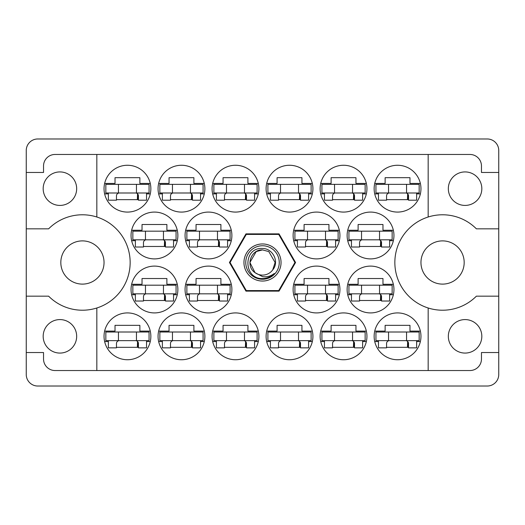 <?xml version="1.0" encoding="UTF-8"?>
<svg xmlns="http://www.w3.org/2000/svg" width="525" height="525" viewBox="0 0 525 525"><rect width="100%" height="100%" fill="white"/><g stroke="black" fill="none" stroke-linecap="round" stroke-linejoin="round"><path stroke-width="0.79" d="M43.175 188.672A16.747 16.747 0 0 0 59.922 205.419A16.747 16.747 0 0 0 76.67 188.672A16.747 16.747 0 0 0 59.922 171.924A16.747 16.747 0 0 0 43.175 188.672M43.175 336.328A16.747 16.747 0 0 0 59.922 353.076A16.747 16.747 0 0 0 76.67 336.328A16.747 16.747 0 0 0 59.922 319.581A16.747 16.747 0 0 0 43.175 336.328M60.821 262.5A21.61 21.61 0 0 0 82.432 284.11A21.61 21.61 0 0 0 104.042 262.5A21.61 21.61 0 0 0 82.432 240.89A21.61 21.61 0 0 0 60.821 262.5M420.958 262.5A21.61 21.61 0 0 0 442.568 284.11A21.61 21.61 0 0 0 464.179 262.5A21.61 21.61 0 0 0 442.568 240.89A21.61 21.61 0 0 0 420.958 262.5M481.825 336.328A16.747 16.747 0 0 1 465.078 353.076A16.747 16.747 0 0 1 448.33 336.328A16.747 16.747 0 0 1 465.078 319.581A16.747 16.747 0 0 1 481.825 336.328M481.825 188.672A16.747 16.747 0 0 1 465.078 205.419A16.747 16.747 0 0 1 448.33 188.672A16.747 16.747 0 0 1 465.078 171.924A16.747 16.747 0 0 1 481.825 188.672M96.836 217.009L96.836 154.462L428.164 154.462L428.164 217.009A47.716 47.716 0 0 0 428.164 307.991L428.164 370.538L96.836 370.538L96.836 307.991A47.716 47.716 0 0 0 96.836 217.009A47.716 47.716 0 0 0 48.622 228.828L26.25 228.828L26.25 374.502A11.524 11.524 0 0 0 37.774 386.026L487.226 386.026A11.524 11.524 0 0 0 498.75 374.502L498.75 150.498A11.524 11.524 0 0 0 487.226 138.974L37.774 138.974A11.524 11.524 0 0 0 26.25 150.498L26.25 228.828M104.042 188.672A23.408 23.408 0 0 0 127.45 212.08A23.408 23.408 0 0 0 150.859 188.672A23.408 23.408 0 0 0 127.45 165.263A23.408 23.408 0 0 0 104.042 188.672M131.053 235.489A23.408 23.408 0 0 0 154.462 258.897A23.408 23.408 0 0 0 177.87 235.489A23.408 23.408 0 0 0 154.462 212.08A23.408 23.408 0 0 0 131.053 235.489M185.069 235.489A23.408 23.408 0 0 0 208.477 258.897A23.408 23.408 0 0 0 231.886 235.489A23.408 23.408 0 0 0 208.477 212.08A23.408 23.408 0 0 0 185.069 235.489M293.114 235.489A23.408 23.408 0 0 0 316.522 258.897A23.408 23.408 0 0 0 339.931 235.489A23.408 23.408 0 0 0 316.522 212.08A23.408 23.408 0 0 0 293.114 235.489M347.13 235.489A23.408 23.408 0 0 0 370.538 258.897A23.408 23.408 0 0 0 393.947 235.489A23.408 23.408 0 0 0 370.538 212.08A23.408 23.408 0 0 0 347.13 235.489M158.058 188.672A23.408 23.408 0 0 0 181.466 212.08A23.408 23.408 0 0 0 204.881 188.672A23.408 23.408 0 0 0 181.466 165.263A23.408 23.408 0 0 0 158.058 188.672M216.405 193.896L212.671 193.896A23.408 23.408 0 0 0 258.307 193.896L254.579 193.896M212.08 188.672A23.408 23.408 0 0 0 235.489 212.08A23.408 23.408 0 0 0 258.897 188.672A23.408 23.408 0 0 0 235.489 165.263A23.408 23.408 0 0 0 212.08 188.672M266.103 188.672A23.408 23.408 0 0 0 289.511 212.08A23.408 23.408 0 0 0 312.92 188.672A23.408 23.408 0 0 0 289.511 165.263A23.408 23.408 0 0 0 266.103 188.672M320.119 188.672A23.408 23.408 0 0 0 343.534 212.08A23.408 23.408 0 0 0 366.942 188.672A23.408 23.408 0 0 0 343.534 165.263A23.408 23.408 0 0 0 320.119 188.672M374.141 336.328A23.408 23.408 0 0 0 397.55 359.737A23.408 23.408 0 0 0 420.958 336.328A23.408 23.408 0 0 0 397.55 312.92A23.408 23.408 0 0 0 374.141 336.328M324.443 341.552L320.709 341.552A23.408 23.408 0 0 0 366.352 341.552L362.617 341.552M320.119 336.328A23.408 23.408 0 0 0 343.534 359.737A23.408 23.408 0 0 0 366.942 336.328A23.408 23.408 0 0 0 343.534 312.92A23.408 23.408 0 0 0 320.119 336.328M266.103 336.328A23.408 23.408 0 0 0 289.511 359.737A23.408 23.408 0 0 0 312.92 336.328A23.408 23.408 0 0 0 289.511 312.92A23.408 23.408 0 0 0 266.103 336.328M216.405 341.552L212.671 341.552A23.408 23.408 0 0 0 258.307 341.552L254.579 341.552M212.08 336.328A23.408 23.408 0 0 0 235.489 359.737A23.408 23.408 0 0 0 258.897 336.328A23.408 23.408 0 0 0 235.489 312.92A23.408 23.408 0 0 0 212.08 336.328M162.382 341.552L158.648 341.552A23.408 23.408 0 0 0 204.291 341.552L200.557 341.552M158.058 336.328A23.408 23.408 0 0 0 181.466 359.737A23.408 23.408 0 0 0 204.881 336.328A23.408 23.408 0 0 0 181.466 312.92A23.408 23.408 0 0 0 158.058 336.328M347.13 289.511A23.408 23.408 0 0 0 370.538 312.92A23.408 23.408 0 0 0 393.947 289.511A23.408 23.408 0 0 0 370.538 266.103A23.408 23.408 0 0 0 347.13 289.511M293.114 289.511A23.408 23.408 0 0 0 316.522 312.92A23.408 23.408 0 0 0 339.931 289.511A23.408 23.408 0 0 0 316.522 266.103A23.408 23.408 0 0 0 293.114 289.511M374.141 188.672A23.408 23.408 0 0 0 397.55 212.08A23.408 23.408 0 0 0 420.958 188.672A23.408 23.408 0 0 0 397.55 165.263A23.408 23.408 0 0 0 374.141 188.672M189.394 294.735L185.66 294.735A23.408 23.408 0 0 0 231.295 294.735L227.568 294.735M185.069 289.511A23.408 23.408 0 0 0 208.477 312.92A23.408 23.408 0 0 0 231.886 289.511A23.408 23.408 0 0 0 208.477 266.103A23.408 23.408 0 0 0 185.069 289.511M131.053 289.511A23.408 23.408 0 0 0 154.462 312.92A23.408 23.408 0 0 0 177.87 289.511A23.408 23.408 0 0 0 154.462 266.103A23.408 23.408 0 0 0 131.053 289.511M104.042 336.328A23.408 23.408 0 0 0 127.45 359.737A23.408 23.408 0 0 0 150.859 336.328A23.408 23.408 0 0 0 127.45 312.92A23.408 23.408 0 0 0 104.042 336.328M104.632 331.104L115.021 331.104L115.021 325.342L139.873 325.342L139.873 331.104L150.268 331.104M150.268 341.552L146.534 341.552M108.36 341.552L104.632 341.552M104.632 183.448L115.021 183.448L115.021 177.686L139.873 177.686L139.873 183.448L150.268 183.448M150.268 193.896L146.534 193.896M108.36 193.896L104.632 193.896M131.637 230.265L142.032 230.265L142.032 224.503L166.884 224.503L166.884 230.265L177.279 230.265M177.279 240.713L173.545 240.713M135.371 240.713L131.637 240.713M185.66 230.265L196.055 230.265L196.055 224.503L220.907 224.503L220.907 230.265L231.295 230.265M231.295 240.713L227.568 240.713M189.394 240.713L185.66 240.713M293.705 230.265L304.093 230.265L304.093 224.503L328.945 224.503L328.945 230.265L339.34 230.265M339.34 240.713L335.606 240.713M297.432 240.713L293.705 240.713M347.721 230.265L358.116 230.265L358.116 224.503L382.968 224.503L382.968 230.265L393.363 230.265M393.363 240.713L389.629 240.713M351.455 240.713L347.721 240.713M158.648 183.448L169.043 183.448L169.043 177.686L193.896 177.686L193.896 183.448L204.291 183.448M204.291 193.896L200.557 193.896M162.382 193.896L158.648 193.896M212.671 183.448L223.066 183.448L223.066 177.686L247.912 177.686L247.912 183.448L258.307 183.448M266.693 183.448L277.088 183.448L277.088 177.686L301.934 177.686L301.934 183.448L312.329 183.448M312.329 193.896L308.595 193.896M270.421 193.896L266.693 193.896M320.709 183.448L331.104 183.448L331.104 177.686L355.957 177.686L355.957 183.448L366.352 183.448M366.352 193.896L362.617 193.896M324.443 193.896L320.709 193.896M374.732 331.104L385.127 331.104L385.127 325.342L409.979 325.342L409.979 331.104L420.367 331.104M420.367 341.552L416.64 341.552M378.466 341.552L374.732 341.552M320.709 331.104L331.104 331.104L331.104 325.342L355.957 325.342L355.957 331.104L366.352 331.104M266.693 331.104L277.088 331.104L277.088 325.342L301.934 325.342L301.934 331.104L312.329 331.104M312.329 341.552L308.595 341.552M270.421 341.552L266.693 341.552M212.671 331.104L223.066 331.104L223.066 325.342L247.912 325.342L247.912 331.104L258.307 331.104M158.648 331.104L169.043 331.104L169.043 325.342L193.896 325.342L193.896 331.104L204.291 331.104M347.721 284.287L358.116 284.287L358.116 278.526L382.968 278.526L382.968 284.287L393.363 284.287M393.363 294.735L389.629 294.735M351.455 294.735L347.721 294.735M293.705 284.287L304.093 284.287L304.093 278.526L328.945 278.526L328.945 284.287L339.34 284.287M339.34 294.735L335.606 294.735M297.432 294.735L293.705 294.735M374.732 183.448L385.127 183.448L385.127 177.686L409.979 177.686L409.979 183.448L420.367 183.448M420.367 193.896L416.64 193.896M378.466 193.896L374.732 193.896M185.66 284.287L196.055 284.287L196.055 278.526L220.907 278.526L220.907 284.287L231.295 284.287M131.637 284.287L142.032 284.287L142.032 278.526L166.884 278.526L166.884 284.287L177.279 284.287M177.279 294.735L173.545 294.735M135.371 294.735L131.637 294.735M96.836 154.462L55.059 154.462A11.524 11.524 0 0 0 43.536 165.985L43.536 172.463L26.25 172.463M295.562 262.5L279.031 233.868L245.969 233.868L229.438 262.5L245.969 291.132L279.031 291.132L295.562 262.5M498.75 172.463L481.464 172.463L481.464 165.985A11.524 11.524 0 0 0 469.941 154.462L428.164 154.462M498.75 228.828L476.378 228.828A47.716 47.716 0 0 0 428.164 217.009M428.164 370.538L469.941 370.538A11.524 11.524 0 0 0 481.464 359.015L481.464 352.538L498.75 352.538M428.164 307.991A47.716 47.716 0 0 0 476.378 296.172L498.75 296.172M96.836 370.538L55.059 370.538A11.524 11.524 0 0 1 43.536 359.015L43.536 352.538L26.25 352.538M26.25 296.172L48.622 296.172A47.716 47.716 0 0 0 96.836 307.991M138.436 347.314L116.465 347.314M165.441 300.497L143.476 300.497M219.463 300.497L197.498 300.497M408.535 199.657L386.564 199.657M327.502 300.497L305.537 300.497M381.524 300.497L359.559 300.497M192.452 347.314L170.487 347.314M246.474 347.314L224.503 347.314M300.497 347.314L278.526 347.314M354.513 347.314L332.548 347.314M408.535 347.314L386.564 347.314M354.513 199.657L332.548 199.657M300.497 199.657L278.526 199.657M246.474 199.657L224.503 199.657M192.452 199.657L170.487 199.657M381.524 246.474L359.559 246.474M327.502 246.474L305.537 246.474M219.463 246.474L197.498 246.474M165.441 246.474L143.476 246.474M138.436 199.657L116.465 199.657M419.16 192.997L375.946 192.997L375.946 184.347L419.16 184.347L419.16 192.997M416.64 192.997L416.64 200.196L408.535 200.196L408.535 195.877A2.881 2.881 0 0 0 405.654 192.997M378.466 192.997L378.466 200.196L386.564 200.196L386.564 195.877A2.881 2.881 0 0 1 389.452 192.997M407.643 193.791L407.466 199.657M408.142 194.414L407.833 199.657M388.546 192.997L388.546 184.347M406.553 192.997L406.553 184.347M149.054 340.653L105.84 340.653L105.84 332.003L149.054 332.003L149.054 340.653M146.534 340.653L146.534 347.852L138.436 347.852L138.436 343.534A2.881 2.881 0 0 0 135.548 340.653M108.36 340.653L108.36 347.852L116.465 347.852L116.465 343.534A2.881 2.881 0 0 1 119.346 340.653M137.537 341.447L137.366 347.314M138.036 342.07L137.727 347.314M118.447 340.653L118.447 332.003M136.454 340.653L136.454 332.003M176.065 293.829L132.851 293.829L132.851 285.187L176.065 285.187L176.065 293.829M173.545 293.829L173.545 301.035L165.441 301.035L165.441 296.71A2.881 2.881 0 0 0 162.56 293.829M135.371 293.829L135.371 301.035L143.476 301.035L143.476 296.71A2.881 2.881 0 0 1 146.357 293.829M164.548 294.63L164.377 300.497M165.047 295.253L164.738 300.497M145.458 293.829L145.458 285.187M163.465 293.829L163.465 285.187M230.088 293.829L186.874 293.829L186.874 285.187L230.088 285.187L230.088 293.829M227.568 293.829L227.568 301.035L219.463 301.035L219.463 296.71A2.881 2.881 0 0 0 216.582 293.829M189.394 293.829L189.394 301.035L197.498 301.035L197.498 296.71A2.881 2.881 0 0 1 200.379 293.829M218.571 294.63L218.393 300.497M219.069 295.253L218.761 300.497M199.474 293.829L199.474 285.187M217.481 293.829L217.481 285.187M338.126 293.829L294.912 293.829L294.912 285.187L338.126 285.187L338.126 293.829M335.606 293.829L335.606 301.035L327.502 301.035L327.502 296.71A2.881 2.881 0 0 0 324.621 293.829M297.432 293.829L297.432 301.035L305.537 301.035L305.537 296.71A2.881 2.881 0 0 1 308.418 293.829M326.609 294.63L326.438 300.497M327.108 295.253L326.799 300.497M307.519 293.829L307.519 285.187M325.526 293.829L325.526 285.187M392.149 293.829L348.935 293.829L348.935 285.187L392.149 285.187L392.149 293.829M389.629 293.829L389.629 301.035L381.524 301.035L381.524 296.71A2.881 2.881 0 0 0 378.643 293.829M351.455 293.829L351.455 301.035L359.559 301.035L359.559 296.71A2.881 2.881 0 0 1 362.44 293.829M380.632 294.63L380.454 300.497M381.13 295.253L380.822 300.497M361.535 293.829L361.535 285.187M379.542 293.829L379.542 285.187M203.077 340.653L159.862 340.653L159.862 332.003L203.077 332.003L203.077 340.653M200.557 340.653L200.557 347.852L192.452 347.852L192.452 343.534A2.881 2.881 0 0 0 189.571 340.653M162.382 340.653L162.382 347.852L170.487 347.852L170.487 343.534A2.881 2.881 0 0 1 173.368 340.653M191.559 341.447L191.382 347.314M192.058 342.07L191.75 347.314M172.463 340.653L172.463 332.003M190.47 340.653L190.47 332.003M257.099 340.653L213.878 340.653L213.878 332.003L257.099 332.003L257.099 340.653M254.579 340.653L254.579 347.852L246.474 347.852L246.474 343.534A2.881 2.881 0 0 0 243.593 340.653M216.405 340.653L216.405 347.852L224.503 347.852L224.503 343.534A2.881 2.881 0 0 1 227.384 340.653M245.582 341.447L245.405 347.314M246.081 342.07L245.766 347.314M226.485 340.653L226.485 332.003M244.493 340.653L244.493 332.003M311.122 340.653L267.901 340.653L267.901 332.003L311.122 332.003L311.122 340.653M308.595 340.653L308.595 347.852L300.497 347.852L300.497 343.534A2.881 2.881 0 0 0 297.616 340.653M270.421 340.653L270.421 347.852L278.526 347.852L278.526 343.534A2.881 2.881 0 0 1 281.407 340.653M299.598 341.447L299.427 347.314M300.097 342.07L299.788 347.314M280.507 340.653L280.507 332.003M298.515 340.653L298.515 332.003M365.137 340.653L321.923 340.653L321.923 332.003L365.137 332.003L365.137 340.653M362.617 340.653L362.617 347.852L354.513 347.852L354.513 343.534A2.881 2.881 0 0 0 351.632 340.653M324.443 340.653L324.443 347.852L332.548 347.852L332.548 343.534A2.881 2.881 0 0 1 335.429 340.653M353.62 341.447L353.443 347.314M354.119 342.07L353.811 347.314M334.53 340.653L334.53 332.003M352.538 340.653L352.538 332.003M419.16 340.653L375.946 340.653L375.946 332.003L419.16 332.003L419.16 340.653M416.64 340.653L416.64 347.852L408.535 347.852L408.535 343.534A2.881 2.881 0 0 0 405.654 340.653M378.466 340.653L378.466 347.852L386.564 347.852L386.564 343.534A2.881 2.881 0 0 1 389.452 340.653M407.643 341.447L407.466 347.314M408.142 342.07L407.833 347.314M388.546 340.653L388.546 332.003M406.553 340.653L406.553 332.003M365.137 192.997L321.923 192.997L321.923 184.347L365.137 184.347L365.137 192.997M362.617 192.997L362.617 200.196L354.513 200.196L354.513 195.877A2.881 2.881 0 0 0 351.632 192.997M324.443 192.997L324.443 200.196L332.548 200.196L332.548 195.877A2.881 2.881 0 0 1 335.429 192.997M353.62 193.791L353.443 199.657M354.119 194.414L353.811 199.657M334.53 192.997L334.53 184.347M352.538 192.997L352.538 184.347M311.122 192.997L267.901 192.997L267.901 184.347L311.122 184.347L311.122 192.997M308.595 192.997L308.595 200.196L300.497 200.196L300.497 195.877A2.881 2.881 0 0 0 297.616 192.997M270.421 192.997L270.421 200.196L278.526 200.196L278.526 195.877A2.881 2.881 0 0 1 281.407 192.997M299.598 193.791L299.427 199.657M300.097 194.414L299.788 199.657M280.507 192.997L280.507 184.347M298.515 192.997L298.515 184.347M257.099 192.997L213.878 192.997L213.878 184.347L257.099 184.347L257.099 192.997M254.579 192.997L254.579 200.196L246.474 200.196L246.474 195.877A2.881 2.881 0 0 0 243.593 192.997M216.405 192.997L216.405 200.196L224.503 200.196L224.503 195.877A2.881 2.881 0 0 1 227.384 192.997M245.582 193.791L245.405 199.657M246.081 194.414L245.766 199.657M226.485 192.997L226.485 184.347M244.493 192.997L244.493 184.347M203.077 192.997L159.862 192.997L159.862 184.347L203.077 184.347L203.077 192.997M200.557 192.997L200.557 200.196L192.452 200.196L192.452 195.877A2.881 2.881 0 0 0 189.571 192.997M162.382 192.997L162.382 200.196L170.487 200.196L170.487 195.877A2.881 2.881 0 0 1 173.368 192.997M191.559 193.791L191.382 199.657M192.058 194.414L191.75 199.657M172.463 192.997L172.463 184.347M190.47 192.997L190.47 184.347M392.149 239.813L348.935 239.813L348.935 231.171L392.149 231.171L392.149 239.813M389.629 239.813L389.629 247.012L381.524 247.012L381.524 242.694A2.881 2.881 0 0 0 378.643 239.813M351.455 239.813L351.455 247.012L359.559 247.012L359.559 242.694A2.881 2.881 0 0 1 362.44 239.813M380.632 240.607L380.454 246.474M381.13 241.231L380.822 246.474M361.535 239.813L361.535 231.171M379.542 239.813L379.542 231.171M338.126 239.813L294.912 239.813L294.912 231.171L338.126 231.171L338.126 239.813M335.606 239.813L335.606 247.012L327.502 247.012L327.502 242.694A2.881 2.881 0 0 0 324.621 239.813M297.432 239.813L297.432 247.012L305.537 247.012L305.537 242.694A2.881 2.881 0 0 1 308.418 239.813M326.609 240.607L326.438 246.474M327.108 241.231L326.799 246.474M307.519 239.813L307.519 231.171M325.526 239.813L325.526 231.171M230.088 239.813L186.874 239.813L186.874 231.171L230.088 231.171L230.088 239.813M227.568 239.813L227.568 247.012L219.463 247.012L219.463 242.694A2.881 2.881 0 0 0 216.582 239.813M189.394 239.813L189.394 247.012L197.498 247.012L197.498 242.694A2.881 2.881 0 0 1 200.379 239.813M218.571 240.607L218.393 246.474M219.069 241.231L218.761 246.474M199.474 239.813L199.474 231.171M217.481 239.813L217.481 231.171M176.065 239.813L132.851 239.813L132.851 231.171L176.065 231.171L176.065 239.813M173.545 239.813L173.545 247.012L165.441 247.012L165.441 242.694A2.881 2.881 0 0 0 162.56 239.813M135.371 239.813L135.371 247.012L143.476 247.012L143.476 242.694A2.881 2.881 0 0 1 146.357 239.813M164.548 240.607L164.377 246.474M165.047 241.231L164.738 246.474M145.458 239.813L145.458 231.171M163.465 239.813L163.465 231.171M149.054 192.997L105.84 192.997L105.84 184.347L149.054 184.347L149.054 192.997M146.534 192.997L146.534 200.196L138.436 200.196L138.436 195.877A2.881 2.881 0 0 0 135.548 192.997M108.36 192.997L108.36 200.196L116.465 200.196L116.465 195.877A2.881 2.881 0 0 1 119.346 192.997M137.537 193.791L137.366 199.657M138.036 194.414L137.727 199.657M118.447 192.997L118.447 184.347M136.454 192.997L136.454 184.347M262.5 281.046A18.546 18.546 0 0 1 243.954 262.5A18.546 18.546 0 0 1 262.5 243.954A18.546 18.546 0 0 1 281.046 262.5A18.546 18.546 0 0 1 262.5 281.046M262.5 279.248A16.747 16.747 0 0 1 245.752 262.5A16.747 16.747 0 0 1 262.5 245.752A16.747 16.747 0 0 1 279.248 262.5A16.747 16.747 0 0 1 262.5 279.248M256.2 251.587L262.5 249.893L256.2 251.587L249.893 262.5L255.019 272.646L249.893 262.5L256.2 251.587L262.5 249.893L256.2 251.587L249.893 262.5L255.019 272.646L262.5 276.629C266.838 277.279 270.749 276.242 274.234 273.499C271.123 276.708 267.33 278.401 262.861 278.585L262.5 278.572C243.246 279.162 242.878 247.15 262.5 248.469C272.842 248.338 279.661 261.89 272.731 269.863A12.607 12.607 0 0 1 255.019 272.646C245.168 266.136 250.838 249.25 262.5 249.893L268.8 251.587L275.107 262.5L272.731 269.863L275.107 262.5L268.8 251.587L262.5 249.893L268.8 251.587M255.019 272.646L249.893 262.5L256.2 251.587L262.5 249.893L268.8 251.587L275.107 262.5L272.731 269.863L275.107 262.5L268.8 251.587L262.5 249.893L268.8 251.587L275.107 262.5L272.731 269.863L275.107 262.5L268.8 251.587L262.5 249.893L256.2 251.587L249.893 262.5L255.019 272.646L249.893 262.5L256.2 251.587L261.594 249.926M294.912 262.461A32.412 32.412 0 0 1 294.912 262.539L278.742 290.548A32.412 32.412 0 0 1 278.67 290.588L246.33 290.588A32.412 32.412 0 0 1 246.258 290.548L230.088 262.539A32.412 32.412 0 0 1 230.088 262.461L246.258 234.452A32.412 32.412 0 0 1 246.33 234.412L278.67 234.412A32.412 32.412 0 0 1 278.742 234.452L294.912 262.461"/></g></svg>
